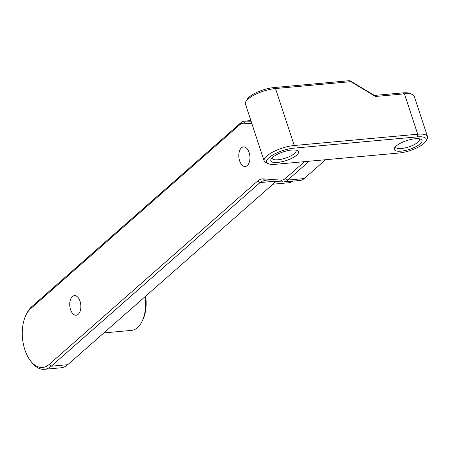 <?xml version="1.0" encoding="UTF-8"?>
<svg xmlns="http://www.w3.org/2000/svg" width="450" height="450" viewBox="0 0 450 450"><rect width="100%" height="100%" fill="white"/><g stroke="black" fill="none" stroke-linecap="round" stroke-linejoin="round"><path stroke-width="0.67" d="M263.424 178.875L265.151 180.714A19.986 11.233 -95.2 0 0 264.111 180.726A19.986 11.233 -95.2 0 0 260.004 182.599L257.766 180.945A21.988 12.358 -95.2 0 1 263.424 178.875L280.839 180.124A17.989 10.114 -95.2 0 0 285.469 178.425L304.543 161.651M265.151 180.714L282.561 181.963A19.986 11.233 -95.2 0 0 283.596 181.952A19.986 11.233 -95.2 0 0 287.707 180.079L309.139 161.229M325.598 159.727L304.172 178.577L287.707 180.079L285.469 178.425M257.766 180.945L49.027 364.551A30.982 17.415 -95.2 0 1 30.122 360.321A30.982 17.415 -95.2 0 1 25.988 315.051A30.982 17.415 -95.2 0 1 30.656 308.666L239.518 124.948A17.989 10.114 -95.2 0 1 243.894 123.238L251.82 123.463M241.464 147.831A9.827 5.524 -95.2 0 0 239.153 159.081A9.827 5.524 -95.2 0 0 245.273 166.483A9.827 5.524 -95.2 0 0 247.292 165.561A9.827 5.524 -95.2 0 0 249.604 154.311A9.827 5.524 -95.2 0 0 243.484 146.908A9.827 5.524 -95.2 0 0 241.464 147.831M72.383 296.556A9.827 5.524 -95.2 0 0 70.076 307.806A9.827 5.524 -95.2 0 0 76.196 315.208A9.827 5.524 -95.2 0 0 78.216 314.286A9.827 5.524 -95.2 0 0 80.522 303.036A9.827 5.524 -95.2 0 0 74.407 295.633A9.827 5.524 -95.2 0 0 72.383 296.556M283.596 181.952L300.06 180.45A19.986 11.233 -95.2 0 0 304.172 178.577M103.866 332.916L131.366 330.407A29.981 16.852 -95.2 0 0 137.531 327.589A29.981 16.852 -95.2 0 0 142.048 321.407L142.796 319.866A27.984 15.728 -95.2 0 0 145.62 296.19M272.942 184.196L288.264 182.796A29.981 16.852 -95.2 0 0 292.961 181.097M142.048 321.407A29.981 16.852 -95.2 0 0 145.148 296.606M30.122 360.321L31.14 361.699A32.979 18.54 -95.2 0 0 44.488 369.304L60.953 367.796A32.979 18.54 -95.2 0 0 67.731 364.702L276.013 181.496M273.831 181.339L260.004 182.599L51.266 366.204L67.731 364.702M250.875 120.6L245.436 121.095A19.986 11.233 -95.2 0 0 244.676 121.117A19.986 11.233 -95.2 0 0 240.57 122.996L31.708 306.714A32.979 18.54 -95.2 0 0 26.741 313.509L25.988 315.051M44.488 369.304A32.979 18.54 -95.2 0 0 51.266 366.204L49.027 364.551M243.894 123.238L245.436 121.095L251.094 121.252M273.943 87.576L275.507 88.532L350.826 81.653L349.892 80.702L349.267 80.696L273.943 87.576A18.99 5.957 161.8 0 0 247.129 99.377L245.863 101.571A20.987 6.587 161.8 0 0 245.424 104.012L264.156 160.982A20.987 6.587 161.8 0 0 265.956 162.681L268.273 163.693A18.99 5.957 161.8 0 0 275.507 164.301L398.976 153.023A18.99 5.957 161.8 0 0 425.796 141.221A18.99 5.957 161.8 0 0 417.336 136.879L417.707 134.224A20.987 6.587 161.8 0 1 427.5 136.592A20.987 6.587 161.8 0 1 427.061 139.028L425.796 141.221M268.273 163.693A18.99 5.957 161.8 0 1 272.458 155.205A18.99 5.957 161.8 0 1 293.861 148.151L294.238 145.502L275.507 88.532A20.987 6.587 161.8 0 0 245.863 101.571M349.892 80.702L374.456 95.422L402.874 92.886A18.99 5.957 -18.2 0 1 410.102 93.493L412.419 94.511A20.987 6.587 -18.2 0 1 414.225 96.21L427.5 136.592M374.456 95.422L375.497 96.48L404.432 93.842A20.987 6.587 -18.2 0 1 412.419 94.511M402.874 92.886L404.432 93.842L417.707 134.224L294.238 145.502A20.987 6.587 161.8 0 0 273.251 151.802A20.987 6.587 161.8 0 0 264.156 160.982M293.861 148.151L417.336 136.879M395.539 146.616A12.594 3.954 161.8 0 0 395.601 147.083A12.594 3.954 161.8 0 0 401.479 148.5A12.594 3.954 161.8 0 0 414.067 144.72A12.594 3.954 161.8 0 0 419.524 139.213A12.594 3.954 161.8 0 0 419.299 138.803M401.102 151.155A14.591 4.579 161.8 0 0 417.549 145.738A14.591 4.579 161.8 0 0 420.767 139.213A14.591 4.579 161.8 0 0 415.209 138.746A14.591 4.579 161.8 0 0 394.599 147.814A14.591 4.579 161.8 0 0 401.102 151.155M272.064 157.894A12.594 3.954 161.8 0 0 272.126 158.355A12.594 3.954 161.8 0 0 278.004 159.778A12.594 3.954 161.8 0 0 290.593 155.998A12.594 3.954 161.8 0 0 296.055 150.491A12.594 3.954 161.8 0 0 295.83 150.081M291.735 150.024A14.591 4.579 161.8 0 0 271.131 159.092A14.591 4.579 161.8 0 0 277.633 162.433A14.591 4.579 161.8 0 0 294.081 157.011A14.591 4.579 161.8 0 0 297.293 150.486A14.591 4.579 161.8 0 0 291.735 150.024M350.826 81.653L375.497 96.48M280.839 180.124L282.561 181.963M30.656 308.666L31.708 306.714M239.518 124.948L240.57 122.996M250.864 120.555L244.676 121.117"/></g></svg>
